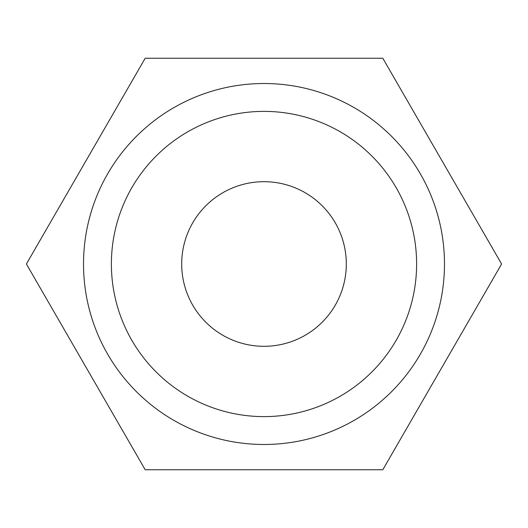 <?xml version="1.0" encoding="UTF-8"?>
<svg xmlns="http://www.w3.org/2000/svg" width="528" height="528" viewBox="0 0 528 528"><rect width="100%" height="100%" fill="white"/><g stroke="black" fill="none" stroke-linecap="round" stroke-linejoin="round"><path stroke-width="0.79" d="M416.612 264A152.612 152.612 0 0 0 264 111.388A152.612 152.612 0 0 0 111.388 264A152.612 152.612 0 0 0 264 416.612A152.612 152.612 0 0 0 416.612 264M444.484 264A180.484 180.484 0 0 0 264 83.516A180.484 180.484 0 0 0 83.516 264A180.484 180.484 0 0 0 264 444.484A180.484 180.484 0 0 0 444.484 264M181.691 264A82.309 82.309 0 0 1 264 181.691A82.309 82.309 0 0 1 346.309 264A82.309 82.309 0 0 1 264 346.309A82.309 82.309 0 0 1 181.691 264M26.4 264L145.2 469.768L382.8 469.768L501.6 264L382.8 58.232L145.2 58.232L26.4 264"/></g></svg>

